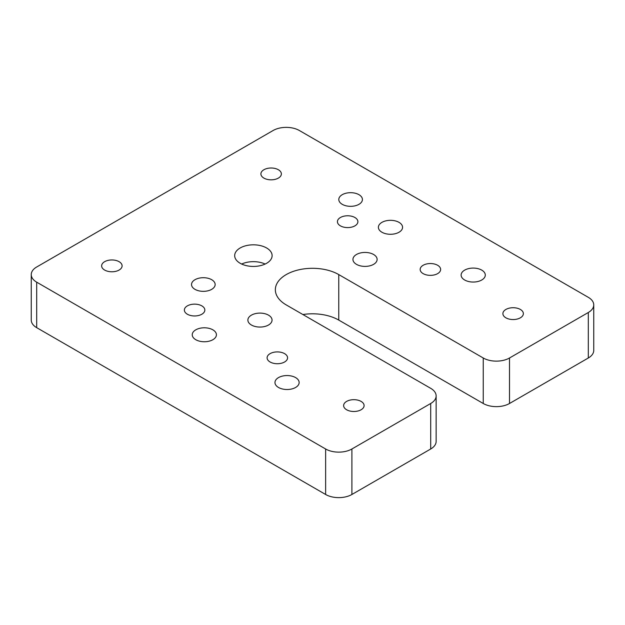 <?xml version="1.0" encoding="UTF-8"?>
<svg xmlns="http://www.w3.org/2000/svg" width="625" height="625" viewBox="0 0 625 625"><rect width="100%" height="100%" fill="white"/><g stroke="black" fill="none" stroke-linecap="round" stroke-linejoin="round"><path stroke-width="0.94" d="M351.898 448.992A18.57 10.727 180 0 1 325.633 448.992L36.688 282.172A18.57 10.727 180 0 1 31.25 274.586A18.57 10.727 180 0 1 36.688 267L273.102 130.516A18.57 10.727 180 0 1 299.367 130.516L588.312 297.336A18.57 10.727 180 0 1 593.75 304.914A18.57 10.727 180 0 1 588.312 312.5L509.508 357.992A18.57 10.727 180 0 1 483.242 357.992L338.766 274.586A37.148 21.445 0 0 0 298.281 269.938A37.148 21.445 0 0 0 275.352 289.75A37.148 21.445 0 0 0 286.234 304.914L430.703 388.328A18.57 10.727 180 0 1 436.141 395.906A18.57 10.727 180 0 1 430.703 403.492L351.898 448.992L351.898 494.484A18.57 10.727 0 0 1 325.633 494.484L36.688 327.664L36.688 282.172M212.875 329.836A12.094 6.984 0 0 0 199.703 328.32A12.094 6.984 0 0 0 192.234 334.773A12.094 6.984 0 0 0 204.328 341.75A12.094 6.984 0 0 0 216.422 334.773A12.094 6.984 0 0 0 212.875 329.836M295.609 377.602A12.094 6.984 0 0 0 282.43 376.086A12.094 6.984 0 0 0 274.969 382.539A12.094 6.984 0 0 0 287.062 389.516A12.094 6.984 0 0 0 299.148 382.539A12.094 6.984 0 0 0 295.609 377.602M399.023 222.359A12.094 6.984 0 0 0 385.852 220.852A12.094 6.984 0 0 0 378.383 227.297A12.094 6.984 0 0 0 390.477 234.281A12.094 6.984 0 0 0 402.57 227.297A12.094 6.984 0 0 0 399.023 222.359M481.758 270.125A12.094 6.984 0 0 0 468.578 268.617A12.094 6.984 0 0 0 461.117 275.062A12.094 6.984 0 0 0 473.211 282.047A12.094 6.984 0 0 0 485.297 275.062A12.094 6.984 0 0 0 481.758 270.125M373.586 254.484A12.094 6.984 0 0 0 360.406 252.969A12.094 6.984 0 0 0 352.945 259.422A12.094 6.984 0 0 0 365.039 266.398A12.094 6.984 0 0 0 377.125 259.422A12.094 6.984 0 0 0 373.586 254.484M268.516 315.148A12.094 6.984 0 0 0 255.336 313.633A12.094 6.984 0 0 0 247.875 320.086A12.094 6.984 0 0 0 259.961 327.062A12.094 6.984 0 0 0 272.055 320.086A12.094 6.984 0 0 0 268.516 315.148M119.109 261.688A10.234 5.914 0 0 0 107.953 260.406A10.234 5.914 0 0 0 101.633 265.867A10.234 5.914 0 0 0 111.875 271.781A10.234 5.914 0 0 0 122.109 265.867A10.234 5.914 0 0 0 119.109 261.688M361.102 401.406A10.234 5.914 0 0 0 349.945 400.125A10.234 5.914 0 0 0 343.625 405.586A10.234 5.914 0 0 0 353.867 411.492A10.234 5.914 0 0 0 364.102 405.586A10.234 5.914 0 0 0 361.102 401.406M278.375 169.742A10.234 5.914 0 0 0 267.219 168.461A10.234 5.914 0 0 0 260.898 173.922A10.234 5.914 0 0 0 271.133 179.828A10.234 5.914 0 0 0 281.375 173.922A10.234 5.914 0 0 0 278.375 169.742M520.367 309.453A10.234 5.914 0 0 0 509.211 308.172A10.234 5.914 0 0 0 502.891 313.633A10.234 5.914 0 0 0 513.125 319.547A10.234 5.914 0 0 0 523.367 313.633A10.234 5.914 0 0 0 520.367 309.453M201.844 305.875A10.234 5.914 0 0 0 190.688 304.594A10.234 5.914 0 0 0 184.367 310.055A10.234 5.914 0 0 0 194.609 315.961A10.234 5.914 0 0 0 204.844 310.055A10.234 5.914 0 0 0 201.844 305.875M284.578 353.641A10.234 5.914 0 0 0 273.422 352.359A10.234 5.914 0 0 0 267.102 357.82A10.234 5.914 0 0 0 277.336 363.727A10.234 5.914 0 0 0 287.578 357.82A10.234 5.914 0 0 0 284.578 353.641M354.898 217.508A10.234 5.914 0 0 0 343.742 216.227A10.234 5.914 0 0 0 337.422 221.688A10.234 5.914 0 0 0 347.664 227.594A10.234 5.914 0 0 0 357.898 221.688A10.234 5.914 0 0 0 354.898 217.508M437.633 265.273A10.234 5.914 0 0 0 426.477 263.992A10.234 5.914 0 0 0 420.156 269.453A10.234 5.914 0 0 0 430.391 275.359A10.234 5.914 0 0 0 440.633 269.453A10.234 5.914 0 0 0 437.633 265.273M266.633 247.984A18.719 10.805 0 0 0 246.234 245.641A18.719 10.805 0 0 0 234.68 255.633A18.719 10.805 0 0 0 253.398 266.438A18.719 10.805 0 0 0 272.117 255.633A18.719 10.805 0 0 0 266.633 247.984M358.961 194.68A11.812 6.82 0 0 0 346.086 193.203A11.812 6.82 0 0 0 338.797 199.508A11.812 6.82 0 0 0 350.609 206.328A11.812 6.82 0 0 0 362.422 199.508A11.812 6.82 0 0 0 358.961 194.68M211.695 279.703A11.812 6.82 0 0 0 198.82 278.227A11.812 6.82 0 0 0 191.531 284.523A11.812 6.82 0 0 0 203.344 291.344A11.812 6.82 0 0 0 215.156 284.523A11.812 6.82 0 0 0 211.695 279.703M430.703 403.492L430.703 448.992L351.898 494.484M430.703 448.992A18.57 10.727 0 0 0 436.141 441.406L436.141 395.906M483.242 357.992L483.242 403.492L338.766 320.086A37.148 21.445 0 0 0 302.883 314.531M483.242 403.492A18.57 10.727 0 0 0 509.508 403.492L509.508 357.992M588.312 312.5L588.312 358L509.508 403.492M588.312 358A18.57 10.727 0 0 0 593.75 350.414L593.75 304.914M31.25 274.586L31.25 320.086A18.57 10.727 0 0 0 36.688 327.664M265.141 264.047A18.719 10.805 0 0 0 241.656 264.047M325.633 448.992L325.633 494.484M338.766 274.586L338.766 320.086"/></g></svg>
